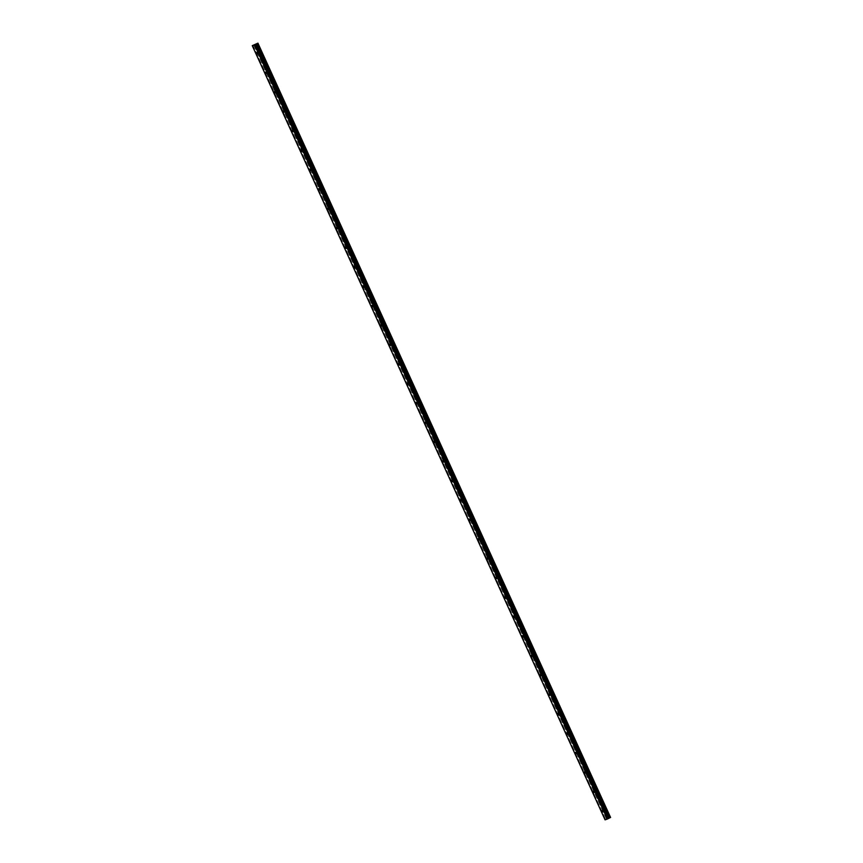 <?xml version="1.0" encoding="UTF-8"?>
<svg xmlns="http://www.w3.org/2000/svg" width="863" height="863" viewBox="0 0 863 863"><rect width="100%" height="100%" fill="white"/><g stroke="black" fill="none" stroke-linecap="round" stroke-linejoin="round"><path stroke-width="0.65" stroke-dasharray="4.32 3.24" d="M259.601 52.168L258.857 51.586L259.569 53.021L259.601 52.168M605.039 810.163L604.294 809.58L605.006 811.015L605.039 810.163M596.182 790.735L595.438 790.141L595.405 790.993L596.15 791.587L596.182 790.735M587.325 771.295L586.581 770.713L587.293 772.148L587.325 771.295M578.458 751.856L577.725 751.274L577.692 752.126L578.437 752.709L578.458 751.856M569.602 732.428L568.868 731.835L568.836 732.687L569.58 733.27L569.602 732.428M560.745 712.989L560.011 712.396L559.979 713.248L560.723 713.841L560.745 712.989M551.889 693.55L551.155 692.967L551.123 693.82L551.867 694.402L551.889 693.55M543.032 674.111L542.298 673.528L542.266 674.381L543.01 674.963L543.032 674.111M534.175 654.683L533.431 654.089L533.41 654.941L534.154 655.535L534.175 654.683M525.319 635.244L524.575 634.661L525.287 636.096L525.319 635.244M516.462 615.804L515.718 615.222L516.43 616.657L516.462 615.804M507.606 596.376L506.861 595.783L507.573 597.228L507.606 596.376M498.749 576.937L498.005 576.355L498.717 577.789L498.749 576.937M489.893 557.498L489.148 556.915L489.86 558.35L489.893 557.498M481.036 538.07L480.292 537.476L480.26 538.329L481.004 538.911L481.036 538.07M472.18 518.631L471.435 518.048L472.147 519.483L472.18 518.631M463.312 499.192L462.579 498.609L462.546 499.461L463.291 500.044L463.312 499.192M454.456 479.752L453.722 479.17L453.69 480.022L454.434 480.605L454.456 479.752M445.599 460.324L444.866 459.731L444.833 460.583L445.578 461.176L445.599 460.324M436.743 440.885L436.009 440.303L435.977 441.155L436.721 441.737L436.743 440.885M427.886 421.446L427.153 420.864L427.12 421.716L427.865 422.298L427.886 421.446M419.03 402.018L418.285 401.424L418.997 402.87L419.03 402.018M410.173 382.579L409.429 381.996L410.141 383.431L410.173 382.579M401.317 363.14L400.572 362.557L401.284 363.992L401.317 363.14M392.46 343.711L391.716 343.118L392.428 344.564L392.46 343.711M383.604 324.272L382.859 323.69L383.571 325.124L383.604 324.272M374.747 304.833L374.003 304.251L374.715 305.685L374.747 304.833M365.89 285.405L365.146 284.812L365.114 285.664L365.858 286.246L365.89 285.405M357.023 265.966L356.29 265.383L357.002 266.818L357.023 265.966M348.167 246.527L347.433 245.944L347.401 246.796L348.145 247.379L348.167 246.527M339.31 227.088L338.576 226.505L338.544 227.357L339.288 227.94L339.31 227.088M330.453 207.659L329.72 207.066L329.688 207.918L330.432 208.512L330.453 207.659M321.597 188.22L320.863 187.638L320.831 188.49L321.575 189.073L321.597 188.22M312.74 168.781L312.007 168.199L311.975 169.051L312.719 169.633L312.74 168.781M303.884 149.353L303.14 148.76L303.852 150.205L303.884 149.353M295.027 129.914L294.283 129.331L294.995 130.766L295.027 129.914M286.171 110.475L285.426 109.892L286.138 111.327L286.171 110.475M277.314 91.047L276.57 90.453L277.282 91.899L277.314 91.047M268.458 71.607L267.713 71.025L268.425 72.46L268.458 71.607M260.033 51.802A1.338 0.669 63.6 0 1 260.087 50.378A1.338 0.669 63.6 0 1 261.316 51.359A1.338 0.669 63.6 0 1 261.273 52.772A1.338 0.669 63.6 0 1 260.033 51.802M258.576 52.524A1.338 0.669 63.6 0 1 258.62 51.1A1.338 0.669 63.6 0 1 259.849 52.082A1.338 0.669 63.6 0 1 259.806 53.506A1.338 0.669 63.6 0 1 258.576 52.524M605.481 809.796A1.338 0.669 63.6 0 1 605.524 808.372A1.338 0.669 63.6 0 1 606.754 809.354A1.338 0.669 63.6 0 1 606.711 810.767A1.338 0.669 63.6 0 1 605.481 809.796M604.014 810.519A1.338 0.669 63.6 0 1 604.057 809.106A1.338 0.669 63.6 0 1 605.287 810.077A1.338 0.669 63.6 0 1 605.243 811.5A1.338 0.669 63.6 0 1 604.014 810.519M596.613 790.357A1.338 0.669 63.6 0 1 596.667 788.944A1.338 0.669 63.6 0 1 597.897 789.915A1.338 0.669 63.6 0 1 597.854 791.339A1.338 0.669 63.6 0 1 596.613 790.357M595.157 791.08A1.338 0.669 63.6 0 1 595.2 789.667A1.338 0.669 63.6 0 1 596.43 790.637A1.338 0.669 63.6 0 1 596.387 792.061A1.338 0.669 63.6 0 1 595.157 791.08M587.757 770.918A1.338 0.669 63.6 0 1 587.811 769.505A1.338 0.669 63.6 0 1 589.041 770.486A1.338 0.669 63.6 0 1 588.998 771.9A1.338 0.669 63.6 0 1 587.757 770.918M586.301 771.651A1.338 0.669 63.6 0 1 586.344 770.228A1.338 0.669 63.6 0 1 587.574 771.209A1.338 0.669 63.6 0 1 587.53 772.622A1.338 0.669 63.6 0 1 586.301 771.651M578.9 751.49A1.338 0.669 63.6 0 1 578.954 750.066A1.338 0.669 63.6 0 1 580.184 751.047A1.338 0.669 63.6 0 1 580.141 752.46A1.338 0.669 63.6 0 1 578.9 751.49M577.444 752.212A1.338 0.669 63.6 0 1 577.487 750.788A1.338 0.669 63.6 0 1 578.717 751.77A1.338 0.669 63.6 0 1 578.674 753.194A1.338 0.669 63.6 0 1 577.444 752.212M570.044 732.051A1.338 0.669 63.6 0 1 570.087 730.637A1.338 0.669 63.6 0 1 571.328 731.608A1.338 0.669 63.6 0 1 571.284 733.032A1.338 0.669 63.6 0 1 570.044 732.051M568.588 732.773A1.338 0.669 63.6 0 1 568.631 731.36A1.338 0.669 63.6 0 1 569.86 732.331A1.338 0.669 63.6 0 1 569.817 733.755A1.338 0.669 63.6 0 1 568.588 732.773M561.187 712.611A1.338 0.669 63.6 0 1 561.23 711.198A1.338 0.669 63.6 0 1 562.471 712.169A1.338 0.669 63.6 0 1 562.417 713.593A1.338 0.669 63.6 0 1 561.187 712.611M559.72 713.345A1.338 0.669 63.6 0 1 559.774 711.921A1.338 0.669 63.6 0 1 561.004 712.903A1.338 0.669 63.6 0 1 560.961 714.316A1.338 0.669 63.6 0 1 559.72 713.345M552.331 693.183A1.338 0.669 63.6 0 1 552.374 691.759A1.338 0.669 63.6 0 1 553.615 692.741A1.338 0.669 63.6 0 1 553.561 694.154A1.338 0.669 63.6 0 1 552.331 693.183M550.864 693.906A1.338 0.669 63.6 0 1 550.918 692.482A1.338 0.669 63.6 0 1 552.147 693.464A1.338 0.669 63.6 0 1 552.104 694.877A1.338 0.669 63.6 0 1 550.864 693.906M543.474 673.744A1.338 0.669 63.6 0 1 543.517 672.32A1.338 0.669 63.6 0 1 544.758 673.302A1.338 0.669 63.6 0 1 544.704 674.726A1.338 0.669 63.6 0 1 543.474 673.744M542.007 674.467A1.338 0.669 63.6 0 1 542.061 673.054A1.338 0.669 63.6 0 1 543.291 674.025A1.338 0.669 63.6 0 1 543.248 675.449A1.338 0.669 63.6 0 1 542.007 674.467M534.618 654.305A1.338 0.669 63.6 0 1 534.661 652.892A1.338 0.669 63.6 0 1 535.891 653.863A1.338 0.669 63.6 0 1 535.847 655.287A1.338 0.669 63.6 0 1 534.618 654.305M533.151 655.039A1.338 0.669 63.6 0 1 533.194 653.615A1.338 0.669 63.6 0 1 534.434 654.596A1.338 0.669 63.6 0 1 534.391 656.009A1.338 0.669 63.6 0 1 533.151 655.039M525.761 634.877A1.338 0.669 63.6 0 1 525.804 633.453A1.338 0.669 63.6 0 1 527.034 634.434A1.338 0.669 63.6 0 1 526.991 635.848A1.338 0.669 63.6 0 1 525.761 634.877M524.294 635.6A1.338 0.669 63.6 0 1 524.337 634.176A1.338 0.669 63.6 0 1 525.578 635.157A1.338 0.669 63.6 0 1 525.524 636.57A1.338 0.669 63.6 0 1 524.294 635.6M516.905 615.438A1.338 0.669 63.6 0 1 516.948 614.014A1.338 0.669 63.6 0 1 518.178 614.995A1.338 0.669 63.6 0 1 518.134 616.409A1.338 0.669 63.6 0 1 516.905 615.438M515.438 616.16A1.338 0.669 63.6 0 1 515.481 614.747A1.338 0.669 63.6 0 1 516.721 615.718A1.338 0.669 63.6 0 1 516.667 617.142A1.338 0.669 63.6 0 1 515.438 616.16M508.048 595.999A1.338 0.669 63.6 0 1 508.091 594.585A1.338 0.669 63.6 0 1 509.321 595.556A1.338 0.669 63.6 0 1 509.278 596.98A1.338 0.669 63.6 0 1 508.048 595.999M506.581 596.721A1.338 0.669 63.6 0 1 506.624 595.308A1.338 0.669 63.6 0 1 507.865 596.279A1.338 0.669 63.6 0 1 507.811 597.703A1.338 0.669 63.6 0 1 506.581 596.721M499.192 576.57A1.338 0.669 63.6 0 1 499.235 575.146A1.338 0.669 63.6 0 1 500.464 576.128A1.338 0.669 63.6 0 1 500.421 577.541A1.338 0.669 63.6 0 1 499.192 576.57M497.724 577.293A1.338 0.669 63.6 0 1 497.768 575.869A1.338 0.669 63.6 0 1 498.997 576.851A1.338 0.669 63.6 0 1 498.954 578.264A1.338 0.669 63.6 0 1 497.724 577.293M490.324 557.131A1.338 0.669 63.6 0 1 490.378 555.707A1.338 0.669 63.6 0 1 491.608 556.689A1.338 0.669 63.6 0 1 491.565 558.102A1.338 0.669 63.6 0 1 490.324 557.131M488.868 557.854A1.338 0.669 63.6 0 1 488.911 556.441A1.338 0.669 63.6 0 1 490.141 557.412A1.338 0.669 63.6 0 1 490.098 558.836A1.338 0.669 63.6 0 1 488.868 557.854M481.468 537.692A1.338 0.669 63.6 0 1 481.522 536.279A1.338 0.669 63.6 0 1 482.751 537.25A1.338 0.669 63.6 0 1 482.708 538.674A1.338 0.669 63.6 0 1 481.468 537.692M480.011 538.415A1.338 0.669 63.6 0 1 480.055 537.002A1.338 0.669 63.6 0 1 481.284 537.973A1.338 0.669 63.6 0 1 481.241 539.397A1.338 0.669 63.6 0 1 480.011 538.415M472.611 518.253A1.338 0.669 63.6 0 1 472.665 516.84A1.338 0.669 63.6 0 1 473.895 517.811A1.338 0.669 63.6 0 1 473.852 519.235A1.338 0.669 63.6 0 1 472.611 518.253M471.155 518.987A1.338 0.669 63.6 0 1 471.198 517.563A1.338 0.669 63.6 0 1 472.428 518.544A1.338 0.669 63.6 0 1 472.385 519.958A1.338 0.669 63.6 0 1 471.155 518.987M463.755 498.825A1.338 0.669 63.6 0 1 463.809 497.401A1.338 0.669 63.6 0 1 465.038 498.383A1.338 0.669 63.6 0 1 464.995 499.796A1.338 0.669 63.6 0 1 463.755 498.825M462.298 499.548A1.338 0.669 63.6 0 1 462.341 498.124A1.338 0.669 63.6 0 1 463.571 499.105A1.338 0.669 63.6 0 1 463.528 500.529A1.338 0.669 63.6 0 1 462.298 499.548M454.898 479.386A1.338 0.669 63.6 0 1 454.941 477.973A1.338 0.669 63.6 0 1 456.182 478.943A1.338 0.669 63.6 0 1 456.128 480.367A1.338 0.669 63.6 0 1 454.898 479.386M453.442 480.108A1.338 0.669 63.6 0 1 453.485 478.695A1.338 0.669 63.6 0 1 454.715 479.666A1.338 0.669 63.6 0 1 454.672 481.09A1.338 0.669 63.6 0 1 453.442 480.108M446.042 459.947A1.338 0.669 63.6 0 1 446.085 458.533A1.338 0.669 63.6 0 1 447.325 459.504A1.338 0.669 63.6 0 1 447.271 460.928A1.338 0.669 63.6 0 1 446.042 459.947M444.574 460.68A1.338 0.669 63.6 0 1 444.628 459.256A1.338 0.669 63.6 0 1 445.858 460.238A1.338 0.669 63.6 0 1 445.815 461.651A1.338 0.669 63.6 0 1 444.574 460.68M437.185 440.518A1.338 0.669 63.6 0 1 437.228 439.094A1.338 0.669 63.6 0 1 438.469 440.076A1.338 0.669 63.6 0 1 438.415 441.489A1.338 0.669 63.6 0 1 437.185 440.518M435.718 441.241A1.338 0.669 63.6 0 1 435.772 439.817A1.338 0.669 63.6 0 1 437.002 440.799A1.338 0.669 63.6 0 1 436.958 442.212A1.338 0.669 63.6 0 1 435.718 441.241M428.328 421.079A1.338 0.669 63.6 0 1 428.372 419.655A1.338 0.669 63.6 0 1 429.601 420.637A1.338 0.669 63.6 0 1 429.558 422.061A1.338 0.669 63.6 0 1 428.328 421.079M426.861 421.802A1.338 0.669 63.6 0 1 426.915 420.389A1.338 0.669 63.6 0 1 428.145 421.36A1.338 0.669 63.6 0 1 428.102 422.784A1.338 0.669 63.6 0 1 426.861 421.802M419.472 401.64A1.338 0.669 63.6 0 1 419.515 400.227A1.338 0.669 63.6 0 1 420.745 401.198A1.338 0.669 63.6 0 1 420.702 402.622A1.338 0.669 63.6 0 1 419.472 401.64M418.005 402.363A1.338 0.669 63.6 0 1 418.048 400.95A1.338 0.669 63.6 0 1 419.289 401.931A1.338 0.669 63.6 0 1 419.235 403.345A1.338 0.669 63.6 0 1 418.005 402.363M410.615 382.212A1.338 0.669 63.6 0 1 410.659 380.788A1.338 0.669 63.6 0 1 411.888 381.77A1.338 0.669 63.6 0 1 411.845 383.183A1.338 0.669 63.6 0 1 410.615 382.212M409.148 382.935A1.338 0.669 63.6 0 1 409.191 381.511A1.338 0.669 63.6 0 1 410.432 382.492A1.338 0.669 63.6 0 1 410.378 383.906A1.338 0.669 63.6 0 1 409.148 382.935M401.759 362.773A1.338 0.669 63.6 0 1 401.802 361.349A1.338 0.669 63.6 0 1 403.032 362.331A1.338 0.669 63.6 0 1 402.989 363.744A1.338 0.669 63.6 0 1 401.759 362.773M400.292 363.496A1.338 0.669 63.6 0 1 400.335 362.082A1.338 0.669 63.6 0 1 401.575 363.053A1.338 0.669 63.6 0 1 401.522 364.477A1.338 0.669 63.6 0 1 400.292 363.496M392.902 343.334A1.338 0.669 63.6 0 1 392.945 341.921A1.338 0.669 63.6 0 1 394.175 342.891A1.338 0.669 63.6 0 1 394.132 344.315A1.338 0.669 63.6 0 1 392.902 343.334M391.435 344.057A1.338 0.669 63.6 0 1 391.478 342.643A1.338 0.669 63.6 0 1 392.719 343.614A1.338 0.669 63.6 0 1 392.665 345.038A1.338 0.669 63.6 0 1 391.435 344.057M384.046 323.895A1.338 0.669 63.6 0 1 384.089 322.482A1.338 0.669 63.6 0 1 385.319 323.463A1.338 0.669 63.6 0 1 385.276 324.876A1.338 0.669 63.6 0 1 384.046 323.895M382.579 324.628A1.338 0.669 63.6 0 1 382.622 323.204A1.338 0.669 63.6 0 1 383.852 324.186A1.338 0.669 63.6 0 1 383.808 325.599A1.338 0.669 63.6 0 1 382.579 324.628M375.178 304.466A1.338 0.669 63.6 0 1 375.232 303.042A1.338 0.669 63.6 0 1 376.462 304.024A1.338 0.669 63.6 0 1 376.419 305.437A1.338 0.669 63.6 0 1 375.178 304.466M373.722 305.189A1.338 0.669 63.6 0 1 373.765 303.765A1.338 0.669 63.6 0 1 374.995 304.747A1.338 0.669 63.6 0 1 374.952 306.171A1.338 0.669 63.6 0 1 373.722 305.189M366.322 285.027A1.338 0.669 63.6 0 1 366.376 283.614A1.338 0.669 63.6 0 1 367.606 284.585A1.338 0.669 63.6 0 1 367.562 286.009A1.338 0.669 63.6 0 1 366.322 285.027M364.866 285.75A1.338 0.669 63.6 0 1 364.909 284.337A1.338 0.669 63.6 0 1 366.139 285.308A1.338 0.669 63.6 0 1 366.095 286.732A1.338 0.669 63.6 0 1 364.866 285.75M357.465 265.588A1.338 0.669 63.6 0 1 357.519 264.175A1.338 0.669 63.6 0 1 358.749 265.146A1.338 0.669 63.6 0 1 358.706 266.57A1.338 0.669 63.6 0 1 357.465 265.588M356.009 266.322A1.338 0.669 63.6 0 1 356.052 264.898A1.338 0.669 63.6 0 1 357.282 265.88A1.338 0.669 63.6 0 1 357.239 267.293A1.338 0.669 63.6 0 1 356.009 266.322M348.609 246.16A1.338 0.669 63.6 0 1 348.652 244.736A1.338 0.669 63.6 0 1 349.893 245.718A1.338 0.669 63.6 0 1 349.849 247.131A1.338 0.669 63.6 0 1 348.609 246.16M347.153 246.883A1.338 0.669 63.6 0 1 347.196 245.459A1.338 0.669 63.6 0 1 348.425 246.44A1.338 0.669 63.6 0 1 348.382 247.864A1.338 0.669 63.6 0 1 347.153 246.883M339.752 226.721A1.338 0.669 63.6 0 1 339.795 225.297A1.338 0.669 63.6 0 1 341.036 226.279A1.338 0.669 63.6 0 1 340.982 227.703A1.338 0.669 63.6 0 1 339.752 226.721M338.285 227.444A1.338 0.669 63.6 0 1 338.339 226.03A1.338 0.669 63.6 0 1 339.569 227.001A1.338 0.669 63.6 0 1 339.526 228.425A1.338 0.669 63.6 0 1 338.285 227.444M330.896 207.282A1.338 0.669 63.6 0 1 330.939 205.869A1.338 0.669 63.6 0 1 332.179 206.84A1.338 0.669 63.6 0 1 332.126 208.263A1.338 0.669 63.6 0 1 330.896 207.282M329.429 208.015A1.338 0.669 63.6 0 1 329.483 206.591A1.338 0.669 63.6 0 1 330.712 207.573A1.338 0.669 63.6 0 1 330.669 208.986A1.338 0.669 63.6 0 1 329.429 208.015M322.039 187.854A1.338 0.669 63.6 0 1 322.082 186.43A1.338 0.669 63.6 0 1 323.323 187.411A1.338 0.669 63.6 0 1 323.269 188.824A1.338 0.669 63.6 0 1 322.039 187.854M320.572 188.576A1.338 0.669 63.6 0 1 320.626 187.152A1.338 0.669 63.6 0 1 321.856 188.134A1.338 0.669 63.6 0 1 321.813 189.547A1.338 0.669 63.6 0 1 320.572 188.576M313.183 168.414A1.338 0.669 63.6 0 1 313.226 166.991A1.338 0.669 63.6 0 1 314.456 167.972A1.338 0.669 63.6 0 1 314.412 169.396A1.338 0.669 63.6 0 1 313.183 168.414M311.716 169.137A1.338 0.669 63.6 0 1 311.759 167.724A1.338 0.669 63.6 0 1 312.999 168.695A1.338 0.669 63.6 0 1 312.956 170.119A1.338 0.669 63.6 0 1 311.716 169.137M304.326 148.975A1.338 0.669 63.6 0 1 304.369 147.562A1.338 0.669 63.6 0 1 305.599 148.533A1.338 0.669 63.6 0 1 305.556 149.957A1.338 0.669 63.6 0 1 304.326 148.975M302.859 149.698A1.338 0.669 63.6 0 1 302.902 148.285A1.338 0.669 63.6 0 1 304.143 149.256A1.338 0.669 63.6 0 1 304.089 150.68A1.338 0.669 63.6 0 1 302.859 149.698M295.47 129.547A1.338 0.669 63.6 0 1 295.513 128.123A1.338 0.669 63.6 0 1 296.743 129.105A1.338 0.669 63.6 0 1 296.699 130.518A1.338 0.669 63.6 0 1 295.47 129.547M294.003 130.27A1.338 0.669 63.6 0 1 294.046 128.846A1.338 0.669 63.6 0 1 295.286 129.828A1.338 0.669 63.6 0 1 295.232 131.241A1.338 0.669 63.6 0 1 294.003 130.27M286.613 110.108A1.338 0.669 63.6 0 1 286.656 108.684A1.338 0.669 63.6 0 1 287.886 109.666A1.338 0.669 63.6 0 1 287.843 111.079A1.338 0.669 63.6 0 1 286.613 110.108M285.146 110.831A1.338 0.669 63.6 0 1 285.189 109.418A1.338 0.669 63.6 0 1 286.43 110.388A1.338 0.669 63.6 0 1 286.376 111.812A1.338 0.669 63.6 0 1 285.146 110.831M277.757 90.669A1.338 0.669 63.6 0 1 277.8 89.256A1.338 0.669 63.6 0 1 279.029 90.227A1.338 0.669 63.6 0 1 278.986 91.651A1.338 0.669 63.6 0 1 277.757 90.669M276.289 91.392A1.338 0.669 63.6 0 1 276.333 89.979A1.338 0.669 63.6 0 1 277.562 90.949A1.338 0.669 63.6 0 1 277.519 92.373A1.338 0.669 63.6 0 1 276.289 91.392M268.889 71.23A1.338 0.669 63.6 0 1 268.943 69.817A1.338 0.669 63.6 0 1 270.173 70.798A1.338 0.669 63.6 0 1 270.13 72.212A1.338 0.669 63.6 0 1 268.889 71.23M267.433 71.963A1.338 0.669 63.6 0 1 267.476 70.539A1.338 0.669 63.6 0 1 268.706 71.521A1.338 0.669 63.6 0 1 268.663 72.934A1.338 0.669 63.6 0 1 267.433 71.963M255.362 44.099L608.178 818.297L608.728 818.059L255.912 43.862M252.244 45.653L605.06 819.85L605.653 819.537L252.827 45.351M252.902 45.318L605.653 819.537M605.718 819.505L607.487 818.674L254.671 44.477M254.704 44.466L607.487 818.674L254.65 44.488M607.53 818.653L608.091 818.329L255.275 44.142M255.977 43.83L608.739 818.048M608.793 818.027L610.756 817.337M256.031 43.808L608.846 818.005M252.32 45.599L605.136 819.796L252.298 45.61M255.092 44.229L607.919 818.415M607.789 818.48L254.963 44.293M607.681 818.545L254.865 44.347M607.433 818.707L254.607 44.52M253.787 44.919L606.613 819.116M606.538 819.149L253.722 44.952M256.732 52.643L258.857 51.586M602.169 810.637L604.294 809.58M593.312 791.198L595.438 790.141M584.456 771.759L586.581 770.713M575.599 752.331L577.725 751.274M566.743 732.892L568.868 731.835M557.886 713.453L560.011 712.396M549.03 694.014L551.155 692.967M540.162 674.586L542.298 673.528M531.306 655.146L533.431 654.089M522.449 635.707L524.575 634.661M513.593 616.279L515.718 615.222M504.736 596.84L506.861 595.783M495.88 577.401L498.005 576.355M487.023 557.973L489.148 556.915M478.167 538.534L480.292 537.476M469.31 519.095L471.435 518.048M460.454 499.655L462.579 498.609M451.597 480.227L453.722 479.17M442.741 460.788L444.866 459.731M433.884 441.349L436.009 440.303M425.017 421.921L427.153 420.864M416.16 402.482L418.285 401.424M407.304 383.043L409.429 381.996M398.447 363.614L400.572 362.557M389.591 344.175L391.716 343.118M380.734 324.736L382.859 323.69M371.877 305.308L374.003 304.251M363.021 285.869L365.146 284.812M354.164 266.43L356.29 265.383M345.308 246.991L347.433 245.944M336.451 227.562L338.576 226.505M327.595 208.123L329.72 207.066M318.727 188.684L320.863 187.638M309.871 169.256L312.007 168.199M301.014 149.817L303.14 148.76M292.158 130.378L294.283 129.331M283.301 110.949L285.426 109.892M274.445 91.51L276.57 90.453M265.588 72.071L267.713 71.025M258.62 51.1L260.087 50.378M604.057 809.106L605.524 808.372M595.2 789.667L596.667 788.944M586.344 770.228L587.811 769.505M577.487 750.788L578.954 750.066M568.631 731.36L570.087 730.637M559.774 711.921L561.23 711.198M550.918 692.482L552.374 691.759M542.061 673.054L543.517 672.32M533.194 653.615L534.661 652.892M524.337 634.176L525.804 633.453M515.481 614.747L516.948 614.014M506.624 595.308L508.091 594.585M497.768 575.869L499.235 575.146M488.911 556.441L490.378 555.707M480.055 537.002L481.522 536.279M471.198 517.563L472.665 516.84M462.341 498.124L463.809 497.401M453.485 478.695L454.941 477.973M444.628 459.256L446.085 458.533M435.772 439.817L437.228 439.094M426.915 420.389L428.372 419.655M418.048 400.95L419.515 400.227M409.191 381.511L410.659 380.788M400.335 362.082L401.802 361.349M391.478 342.643L392.945 341.921M382.622 323.204L384.089 322.482M373.765 303.765L375.232 303.042M364.909 284.337L366.376 283.614M356.052 264.898L357.519 264.175M347.196 245.459L348.652 244.736M338.339 226.03L339.795 225.297M329.483 206.591L330.939 205.869M320.626 187.152L322.082 186.43M311.759 167.724L313.226 166.991M302.902 148.285L304.369 147.562M294.046 128.846L295.513 128.123M285.189 109.418L286.656 108.684M276.333 89.979L277.8 89.256M267.476 70.539L268.943 69.817M257.444 54.078L259.569 53.021M602.881 812.072L605.006 811.015M594.024 792.633L596.15 791.587M585.168 773.194L587.293 772.148M576.311 753.766L578.437 752.709M567.455 734.327L569.58 733.27M558.598 714.888L560.723 713.841M549.742 695.459L551.867 694.402M540.885 676.02L543.01 674.963M532.018 656.581L534.154 655.535M523.161 637.153L525.287 636.096M514.305 617.714L516.43 616.657M505.448 598.275L507.573 597.228M496.592 578.846L498.717 577.789M487.735 559.407L489.86 558.35M478.879 539.968L481.004 538.911M470.022 520.529L472.147 519.483M461.166 501.101L463.291 500.044M452.309 481.662L454.434 480.605M443.453 462.223L445.578 461.176M434.596 442.795L436.721 441.737M425.729 423.355L427.865 422.298M416.872 403.916L418.997 402.87M408.016 384.488L410.141 383.431M399.159 365.049L401.284 363.992M390.303 345.61L392.428 344.564M381.446 326.182L383.571 325.124M372.589 306.743L374.715 305.685M363.733 287.303L365.858 286.246M354.876 267.864L357.002 266.818M346.02 248.436L348.145 247.379M337.163 228.997L339.288 227.94M328.307 209.558L330.432 208.512M319.45 190.13L321.575 189.073M310.583 170.691L312.719 169.633M301.726 151.252L303.852 150.205M292.87 131.823L294.995 130.766M284.013 112.384L286.138 111.327M275.157 92.945L277.282 91.899M266.3 73.506L268.425 72.46M257.724 43.279L610.54 817.477M254.898 44.347L607.714 818.545M259.806 53.506L261.273 52.772M605.243 811.5L606.711 810.767M596.387 792.061L597.854 791.339M587.53 772.622L588.998 771.9M578.674 753.194L580.141 752.46M569.817 733.755L571.284 733.032M560.961 714.316L562.417 713.593M552.104 694.877L553.561 694.154M543.248 675.449L544.704 674.726M534.391 656.009L535.847 655.287M525.524 636.57L526.991 635.848M516.667 617.142L518.134 616.409M507.811 597.703L509.278 596.98M498.954 578.264L500.421 577.541M490.098 558.836L491.565 558.102M481.241 539.397L482.708 538.674M472.385 519.958L473.852 519.235M463.528 500.529L464.995 499.796M454.672 481.09L456.128 480.367M445.815 461.651L447.271 460.928M436.958 442.212L438.415 441.489M428.102 422.784L429.558 422.061M419.235 403.345L420.702 402.622M410.378 383.906L411.845 383.183M401.522 364.477L402.989 363.744M392.665 345.038L394.132 344.315M383.808 325.599L385.276 324.876M374.952 306.171L376.419 305.437M366.095 286.732L367.562 286.009M357.239 267.293L358.706 266.57M348.382 247.864L349.849 247.131M339.526 228.425L340.982 227.703M330.669 208.986L332.126 208.263M321.813 189.547L323.269 188.824M312.956 170.119L314.412 169.396M304.089 150.68L305.556 149.957M295.232 131.241L296.699 130.518M286.376 111.812L287.843 111.079M277.519 92.373L278.986 91.651M268.663 72.934L270.13 72.212"/><path stroke-width="1.29" d="M257.476 53.226L256.732 52.643L257.444 54.078L257.476 53.226M602.913 811.22L602.169 810.637L602.137 811.49L602.881 812.072L602.913 811.22M594.057 791.781L593.312 791.198L594.024 792.633L594.057 791.781M585.19 772.353L584.456 771.759L584.424 772.612L585.168 773.194L585.19 772.353M576.333 752.914L575.599 752.331L576.311 753.766L576.333 752.914M567.476 733.474L566.743 732.892L566.711 733.744L567.455 734.327L567.476 733.474M558.62 714.035L557.886 713.453L557.854 714.305L558.598 714.888L558.62 714.035M549.763 694.607L549.03 694.014L548.997 694.866L549.742 695.459L549.763 694.607M540.907 675.168L540.162 674.586L540.141 675.438L540.885 676.02L540.907 675.168M532.05 655.729L531.306 655.146L532.018 656.581L532.05 655.729M523.194 636.301L522.449 635.707L523.161 637.153L523.194 636.301M514.337 616.862L513.593 616.279L514.305 617.714L514.337 616.862M505.481 597.423L504.736 596.84L505.448 598.275L505.481 597.423M496.624 577.994L495.88 577.401L496.592 578.846L496.624 577.994M487.768 558.555L487.023 557.973L487.735 559.407L487.768 558.555M478.9 539.116L478.167 538.534L478.134 539.386L478.879 539.968L478.9 539.116M470.044 519.688L469.31 519.095L469.278 519.947L470.022 520.529L470.044 519.688M461.187 500.249L460.454 499.655L460.421 500.508L461.166 501.101L461.187 500.249M452.331 480.81L451.597 480.227L451.565 481.079L452.309 481.662L452.331 480.81M443.474 461.371L442.741 460.788L442.708 461.64L443.453 462.223L443.474 461.371M434.618 441.942L433.884 441.349L433.852 442.201L434.596 442.795L434.618 441.942M425.761 422.503L425.017 421.921L425.729 423.355L425.761 422.503M416.905 403.064L416.16 402.482L416.872 403.916L416.905 403.064M408.048 383.636L407.304 383.043L408.016 384.488L408.048 383.636M399.191 364.197L398.447 363.614L399.159 365.049L399.191 364.197M390.335 344.758L389.591 344.175L390.303 345.61L390.335 344.758M381.478 325.329L380.734 324.736L380.702 325.588L381.446 326.182L381.478 325.329M372.622 305.89L371.877 305.308L372.589 306.743L372.622 305.89M363.755 286.451L363.021 285.869L362.989 286.721L363.733 287.303L363.755 286.451M354.898 267.012L354.164 266.43L354.132 267.282L354.876 267.864L354.898 267.012M346.041 247.584L345.308 246.991L345.276 247.843L346.02 248.436L346.041 247.584M337.185 228.145L336.451 227.562L336.419 228.415L337.163 228.997L337.185 228.145M328.328 208.706L327.595 208.123L327.562 208.975L328.307 209.558L328.328 208.706M319.472 189.277L318.727 188.684L318.706 189.536L319.45 190.13L319.472 189.277M310.615 169.838L309.871 169.256L310.583 170.691L310.615 169.838M301.759 150.399L301.014 149.817L301.726 151.252L301.759 150.399M292.902 130.971L292.158 130.378L292.87 131.823L292.902 130.971M284.046 111.532L283.301 110.949L284.013 112.384L284.046 111.532M275.189 92.093L274.445 91.51L275.157 92.945L275.189 92.093M266.333 72.665L265.588 72.071L265.556 72.924L266.3 73.506L266.333 72.665M252.244 45.663L254.553 44.854L607.369 819.052L605.06 819.85L252.244 45.663L257.94 43.15L610.346 817.595L257.347 43.484L256.613 43.808L609.44 818.005L256.689 43.776M256.613 43.808L254.822 44.736L607.692 818.911L254.876 44.714M257.897 43.182L610.583 817.444M607.649 818.933L254.553 44.854M609.44 818.005L608.253 818.631L255.426 44.445M255.383 44.466L608.253 818.631M257.26 43.528L610.163 817.682M610.076 817.714L609.505 817.973M610.583 817.466L257.767 43.279L610.594 817.466M257.519 43.409L610.346 817.595M610.475 817.531L257.649 43.344M255.621 44.293L608.447 818.491M608.491 818.469L255.664 44.272M256.484 43.873L609.31 818.059M256.559 43.83L609.375 818.027"/></g></svg>
